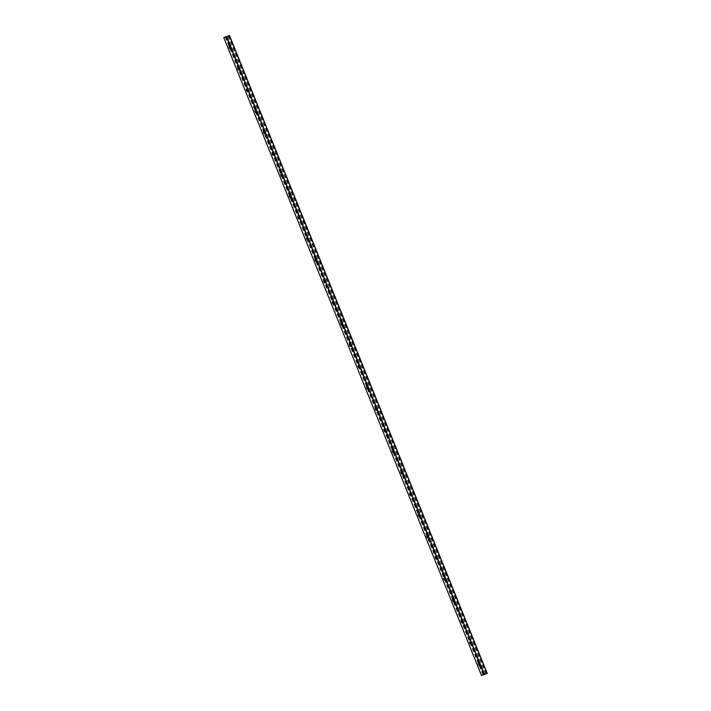 <?xml version="1.0" encoding="UTF-8"?>
<svg xmlns="http://www.w3.org/2000/svg" width="711" height="711" viewBox="0 0 711 711"><rect width="100%" height="100%" fill="white"/><g stroke="black" fill="none" stroke-linecap="round" stroke-linejoin="round"><path stroke-width="0.53" stroke-dasharray="3.56 2.67" d="M479.57 665.736A1.582 0.569 66.9 0 1 478.441 664.456A1.582 0.569 66.9 0 1 478.361 662.821A1.582 0.569 66.9 0 1 479.507 664.047A1.582 0.569 66.9 0 1 479.605 665.727A1.582 0.569 66.9 0 1 479.57 665.736M478.512 663.763L479.027 664.963M480.112 665.505A1.582 0.569 -113.1 0 0 480.147 665.496A1.582 0.569 -113.1 0 0 480.049 663.816A1.582 0.569 -113.1 0 0 478.903 662.59A1.582 0.569 -113.1 0 0 478.983 664.234A1.582 0.569 -113.1 0 0 480.112 665.505M470.984 644.468A1.582 0.569 66.9 0 1 469.855 643.197A1.582 0.569 66.9 0 1 469.775 641.562A1.582 0.569 66.9 0 1 470.922 642.788A1.582 0.569 66.9 0 1 471.011 644.459A1.582 0.569 66.9 0 1 470.984 644.468L471.553 644.228A1.582 0.569 -113.1 0 0 471.455 642.557A1.582 0.569 -113.1 0 0 470.318 641.331A1.582 0.569 -113.1 0 0 470.389 642.966A1.582 0.569 -113.1 0 0 471.526 644.246A1.582 0.569 -113.1 0 0 471.553 644.228M469.918 642.504L470.433 643.704M462.39 623.209A1.582 0.569 66.9 0 1 461.261 621.938A1.582 0.569 66.9 0 1 461.181 620.294A1.582 0.569 66.9 0 1 462.328 621.521A1.582 0.569 66.9 0 1 462.417 623.2A1.582 0.569 66.9 0 1 462.39 623.209M461.332 621.236L461.839 622.436M462.932 622.978A1.582 0.569 -113.1 0 0 462.959 622.969A1.582 0.569 -113.1 0 0 462.87 621.29A1.582 0.569 -113.1 0 0 461.723 620.063A1.582 0.569 -113.1 0 0 461.803 621.707A1.582 0.569 -113.1 0 0 462.932 622.978L462.417 623.2M453.805 601.95A1.582 0.569 66.9 0 1 452.667 600.671A1.582 0.569 66.9 0 1 452.596 599.035A1.582 0.569 66.9 0 1 453.734 600.262A1.582 0.569 66.9 0 1 453.831 601.941A1.582 0.569 66.9 0 1 453.805 601.95M452.738 599.977L453.254 601.177M454.347 601.719A1.582 0.569 -113.1 0 0 454.373 601.71A1.582 0.569 -113.1 0 0 454.276 600.031A1.582 0.569 -113.1 0 0 453.138 598.804A1.582 0.569 -113.1 0 0 453.209 600.44A1.582 0.569 -113.1 0 0 454.347 601.719M445.21 580.683A1.582 0.569 66.9 0 1 444.082 579.412A1.582 0.569 66.9 0 1 444.002 577.767A1.582 0.569 66.9 0 1 445.148 578.994A1.582 0.569 66.9 0 1 445.237 580.674A1.582 0.569 66.9 0 1 445.21 580.683L445.779 580.443A1.582 0.569 -113.1 0 0 445.69 578.772A1.582 0.569 -113.1 0 0 444.544 577.536A1.582 0.569 -113.1 0 0 444.624 579.181A1.582 0.569 -113.1 0 0 445.753 580.452A1.582 0.569 -113.1 0 0 445.779 580.443M444.153 578.718L444.659 579.909M436.616 559.424A1.582 0.569 66.9 0 1 435.488 558.144A1.582 0.569 66.9 0 1 435.408 556.509A1.582 0.569 66.9 0 1 436.554 557.735A1.582 0.569 66.9 0 1 436.652 559.415A1.582 0.569 66.9 0 1 436.616 559.424M435.559 557.451L436.065 558.65M437.158 559.193A1.582 0.569 -113.1 0 0 437.185 559.184A1.582 0.569 -113.1 0 0 437.096 557.504A1.582 0.569 -113.1 0 0 435.95 556.278A1.582 0.569 -113.1 0 0 436.03 557.913A1.582 0.569 -113.1 0 0 437.158 559.193L436.652 559.415M428.031 538.156A1.582 0.569 66.9 0 1 426.893 536.885A1.582 0.569 66.9 0 1 426.822 535.241A1.582 0.569 66.9 0 1 427.96 536.476A1.582 0.569 66.9 0 1 428.058 538.147A1.582 0.569 66.9 0 1 428.031 538.156M426.964 536.192L427.48 537.392M428.573 537.925A1.582 0.569 -113.1 0 0 428.6 537.916A1.582 0.569 -113.1 0 0 428.502 536.245A1.582 0.569 -113.1 0 0 427.364 535.01A1.582 0.569 -113.1 0 0 427.435 536.654A1.582 0.569 -113.1 0 0 428.573 537.925M419.437 516.897A1.582 0.569 66.9 0 1 418.308 515.617A1.582 0.569 66.9 0 1 418.228 513.982A1.582 0.569 66.9 0 1 419.374 515.208A1.582 0.569 66.9 0 1 419.463 516.888A1.582 0.569 66.9 0 1 419.437 516.897L420.005 516.657A1.582 0.569 -113.1 0 0 419.917 514.977A1.582 0.569 -113.1 0 0 418.77 513.751A1.582 0.569 -113.1 0 0 418.85 515.386A1.582 0.569 -113.1 0 0 419.979 516.666A1.582 0.569 -113.1 0 0 420.005 516.657M418.379 514.924L418.886 516.124M410.851 495.629A1.582 0.569 66.9 0 1 409.714 494.358A1.582 0.569 66.9 0 1 409.643 492.714A1.582 0.569 66.9 0 1 410.78 493.949A1.582 0.569 66.9 0 1 410.878 495.62A1.582 0.569 66.9 0 1 410.851 495.629L411.42 495.389A1.582 0.569 -113.1 0 0 411.42 495.389A1.582 0.569 -113.1 0 0 411.322 493.718A1.582 0.569 -113.1 0 0 410.176 492.483A1.582 0.569 -113.1 0 0 410.256 494.127A1.582 0.569 -113.1 0 0 411.393 495.398M409.785 493.665L410.3 494.865M402.257 474.37A1.582 0.569 66.9 0 1 401.128 473.091A1.582 0.569 66.9 0 1 401.048 471.455A1.582 0.569 66.9 0 1 402.195 472.682A1.582 0.569 66.9 0 1 402.284 474.361A1.582 0.569 66.9 0 1 402.257 474.37M401.2 472.397L401.706 473.597M402.799 474.139A1.582 0.569 -113.1 0 0 402.826 474.13A1.582 0.569 -113.1 0 0 402.737 472.451A1.582 0.569 -113.1 0 0 401.591 471.224A1.582 0.569 -113.1 0 0 401.671 472.859A1.582 0.569 -113.1 0 0 402.799 474.139M393.663 453.103A1.582 0.569 66.9 0 1 392.534 451.832A1.582 0.569 66.9 0 1 392.454 450.196A1.582 0.569 66.9 0 1 393.601 451.423A1.582 0.569 66.9 0 1 393.69 453.094A1.582 0.569 66.9 0 1 393.663 453.103L394.232 452.863A1.582 0.569 -113.1 0 0 394.143 451.192A1.582 0.569 -113.1 0 0 392.996 449.965A1.582 0.569 -113.1 0 0 393.076 451.601A1.582 0.569 -113.1 0 0 394.205 452.871A1.582 0.569 -113.1 0 0 394.232 452.863M392.605 451.138L393.112 452.338M385.078 431.844A1.582 0.569 66.9 0 1 383.94 430.564A1.582 0.569 66.9 0 1 383.869 428.929A1.582 0.569 66.9 0 1 385.007 430.155A1.582 0.569 66.9 0 1 385.104 431.835A1.582 0.569 66.9 0 1 385.078 431.844L385.646 431.604A1.582 0.569 -113.1 0 0 385.646 431.604A1.582 0.569 -113.1 0 0 385.549 429.924A1.582 0.569 -113.1 0 0 384.411 428.697A1.582 0.569 -113.1 0 0 384.482 430.342A1.582 0.569 -113.1 0 0 385.62 431.613M384.011 429.871L384.527 431.07M376.483 410.585A1.582 0.569 66.9 0 1 375.355 409.305A1.582 0.569 66.9 0 1 375.275 407.67A1.582 0.569 66.9 0 1 376.421 408.896A1.582 0.569 66.9 0 1 376.51 410.567A1.582 0.569 66.9 0 1 376.483 410.585M375.426 408.612L375.932 409.812M377.026 410.354A1.582 0.569 -113.1 0 0 377.052 410.336A1.582 0.569 -113.1 0 0 376.963 408.665A1.582 0.569 -113.1 0 0 375.817 407.439A1.582 0.569 -113.1 0 0 375.897 409.074A1.582 0.569 -113.1 0 0 377.026 410.354M367.898 389.317A1.582 0.569 66.9 0 1 366.76 388.046A1.582 0.569 66.9 0 1 366.68 386.402A1.582 0.569 66.9 0 1 367.827 387.628A1.582 0.569 66.9 0 1 367.925 389.308A1.582 0.569 66.9 0 1 367.898 389.317M366.832 387.344L367.347 388.544M368.431 389.086A1.582 0.569 -113.1 0 0 368.467 389.077A1.582 0.569 -113.1 0 0 368.369 387.397A1.582 0.569 -113.1 0 0 367.223 386.171A1.582 0.569 -113.1 0 0 367.303 387.815A1.582 0.569 -113.1 0 0 368.431 389.086M359.304 368.058A1.582 0.569 66.9 0 1 358.175 366.778A1.582 0.569 66.9 0 1 358.095 365.143A1.582 0.569 66.9 0 1 359.242 366.369A1.582 0.569 66.9 0 1 359.331 368.049A1.582 0.569 66.9 0 1 359.304 368.058M358.237 366.085L358.753 367.285M359.846 367.827A1.582 0.569 -113.1 0 0 359.873 367.818A1.582 0.569 -113.1 0 0 359.775 366.138A1.582 0.569 -113.1 0 0 358.637 364.912A1.582 0.569 -113.1 0 0 358.708 366.547A1.582 0.569 -113.1 0 0 359.846 367.827L359.331 368.049M350.71 346.79A1.582 0.569 66.9 0 1 349.581 345.519A1.582 0.569 66.9 0 1 349.501 343.875A1.582 0.569 66.9 0 1 350.647 345.102A1.582 0.569 66.9 0 1 350.736 346.781A1.582 0.569 66.9 0 1 350.71 346.79M349.652 344.826L350.159 346.017M351.252 346.559A1.582 0.569 -113.1 0 0 351.278 346.55A1.582 0.569 -113.1 0 0 351.19 344.879A1.582 0.569 -113.1 0 0 350.043 343.644A1.582 0.569 -113.1 0 0 350.123 345.288A1.582 0.569 -113.1 0 0 351.252 346.559M342.124 325.531A1.582 0.569 66.9 0 1 340.987 324.252A1.582 0.569 66.9 0 1 340.916 322.616A1.582 0.569 66.9 0 1 342.053 323.843A1.582 0.569 66.9 0 1 342.151 325.522A1.582 0.569 66.9 0 1 342.124 325.531M341.058 323.558L341.573 324.758M342.666 325.3A1.582 0.569 -113.1 0 0 342.693 325.291A1.582 0.569 -113.1 0 0 342.595 323.612A1.582 0.569 -113.1 0 0 341.458 322.385A1.582 0.569 -113.1 0 0 341.529 324.02A1.582 0.569 -113.1 0 0 342.666 325.3M333.53 304.264A1.582 0.569 66.9 0 1 332.401 302.993A1.582 0.569 66.9 0 1 332.321 301.348A1.582 0.569 66.9 0 1 333.468 302.584A1.582 0.569 66.9 0 1 333.557 304.255A1.582 0.569 66.9 0 1 333.53 304.264L334.099 304.024A1.582 0.569 -113.1 0 0 334.099 304.024A1.582 0.569 -113.1 0 0 334.01 302.353A1.582 0.569 -113.1 0 0 332.864 301.117A1.582 0.569 -113.1 0 0 332.944 302.762A1.582 0.569 -113.1 0 0 334.072 304.032M332.472 302.299L332.979 303.499M324.936 283.005A1.582 0.569 66.9 0 1 323.807 281.725A1.582 0.569 66.9 0 1 323.727 280.09A1.582 0.569 66.9 0 1 324.874 281.316A1.582 0.569 66.9 0 1 324.971 282.996A1.582 0.569 66.9 0 1 324.936 283.005M323.878 281.032L324.385 282.231M325.478 282.774A1.582 0.569 -113.1 0 0 325.505 282.765A1.582 0.569 -113.1 0 0 325.416 281.085A1.582 0.569 -113.1 0 0 324.269 279.858A1.582 0.569 -113.1 0 0 324.349 281.494A1.582 0.569 -113.1 0 0 325.478 282.774M316.351 261.737A1.582 0.569 66.9 0 1 315.213 260.466A1.582 0.569 66.9 0 1 315.142 258.822A1.582 0.569 66.9 0 1 316.279 260.057A1.582 0.569 66.9 0 1 316.377 261.728A1.582 0.569 66.9 0 1 316.351 261.737M315.284 259.773L315.8 260.973M316.893 261.506A1.582 0.569 -113.1 0 0 316.919 261.497A1.582 0.569 -113.1 0 0 316.822 259.826A1.582 0.569 -113.1 0 0 315.684 258.591A1.582 0.569 -113.1 0 0 315.755 260.235A1.582 0.569 -113.1 0 0 316.893 261.506M307.756 240.478A1.582 0.569 66.9 0 1 306.628 239.198A1.582 0.569 66.9 0 1 306.548 237.563A1.582 0.569 66.9 0 1 307.694 238.789A1.582 0.569 66.9 0 1 307.783 240.469A1.582 0.569 66.9 0 1 307.756 240.478M306.699 238.505L307.205 239.705M308.298 240.247A1.582 0.569 -113.1 0 0 308.325 240.238A1.582 0.569 -113.1 0 0 308.236 238.558A1.582 0.569 -113.1 0 0 307.09 237.332A1.582 0.569 -113.1 0 0 307.17 238.967A1.582 0.569 -113.1 0 0 308.298 240.247L307.783 240.469M299.171 219.21A1.582 0.569 66.9 0 1 298.033 217.939A1.582 0.569 66.9 0 1 297.962 216.304A1.582 0.569 66.9 0 1 299.1 217.53A1.582 0.569 66.9 0 1 299.198 219.201A1.582 0.569 66.9 0 1 299.171 219.21M298.105 217.246L298.62 218.446M299.713 218.979A1.582 0.569 -113.1 0 0 299.74 218.97A1.582 0.569 -113.1 0 0 299.642 217.299A1.582 0.569 -113.1 0 0 298.504 216.073A1.582 0.569 -113.1 0 0 298.576 217.708A1.582 0.569 -113.1 0 0 299.713 218.979L299.198 219.201M290.577 197.951A1.582 0.569 66.9 0 1 289.448 196.671A1.582 0.569 66.9 0 1 289.368 195.036A1.582 0.569 66.9 0 1 290.515 196.263A1.582 0.569 66.9 0 1 290.603 197.942A1.582 0.569 66.9 0 1 290.577 197.951M289.519 195.978L290.026 197.178M291.119 197.72A1.582 0.569 -113.1 0 0 291.146 197.711A1.582 0.569 -113.1 0 0 291.057 196.032A1.582 0.569 -113.1 0 0 289.91 194.805A1.582 0.569 -113.1 0 0 289.99 196.449A1.582 0.569 -113.1 0 0 291.119 197.72M281.983 176.692A1.582 0.569 66.9 0 1 280.854 175.413A1.582 0.569 66.9 0 1 280.774 173.777A1.582 0.569 66.9 0 1 281.92 175.004A1.582 0.569 66.9 0 1 282.009 176.675A1.582 0.569 66.9 0 1 281.983 176.692L282.551 176.444A1.582 0.569 -113.1 0 0 282.551 176.444A1.582 0.569 -113.1 0 0 282.463 174.773A1.582 0.569 -113.1 0 0 281.316 173.546A1.582 0.569 -113.1 0 0 281.396 175.182A1.582 0.569 -113.1 0 0 282.525 176.461M280.925 174.719L281.432 175.919M273.397 155.425A1.582 0.569 66.9 0 1 272.26 154.154A1.582 0.569 66.9 0 1 272.189 152.51A1.582 0.569 66.9 0 1 273.326 153.736A1.582 0.569 66.9 0 1 273.424 155.416A1.582 0.569 66.9 0 1 273.397 155.425M272.331 153.452L272.846 154.651M273.939 155.194A1.582 0.569 -113.1 0 0 273.966 155.185A1.582 0.569 -113.1 0 0 273.868 153.505A1.582 0.569 -113.1 0 0 272.731 152.278A1.582 0.569 -113.1 0 0 272.802 153.923A1.582 0.569 -113.1 0 0 273.939 155.194L273.424 155.416M264.803 134.166A1.582 0.569 66.9 0 1 263.674 132.886A1.582 0.569 66.9 0 1 263.594 131.251A1.582 0.569 66.9 0 1 264.741 132.477A1.582 0.569 66.9 0 1 264.83 134.157A1.582 0.569 66.9 0 1 264.803 134.166M263.745 132.193L264.252 133.392M265.345 133.935A1.582 0.569 -113.1 0 0 265.372 133.926A1.582 0.569 -113.1 0 0 265.283 132.246A1.582 0.569 -113.1 0 0 264.137 131.02A1.582 0.569 -113.1 0 0 264.216 132.655A1.582 0.569 -113.1 0 0 265.345 133.935M256.218 112.898A1.582 0.569 66.9 0 1 255.08 111.627A1.582 0.569 66.9 0 1 255 109.983A1.582 0.569 66.9 0 1 256.147 111.209A1.582 0.569 66.9 0 1 256.244 112.889A1.582 0.569 66.9 0 1 256.218 112.898M255.151 110.934L255.667 112.125M256.751 112.667A1.582 0.569 -113.1 0 0 256.787 112.658A1.582 0.569 -113.1 0 0 256.689 110.987A1.582 0.569 -113.1 0 0 255.542 109.752A1.582 0.569 -113.1 0 0 255.622 111.396A1.582 0.569 -113.1 0 0 256.751 112.667M247.624 91.639A1.582 0.569 66.9 0 1 246.495 90.359A1.582 0.569 66.9 0 1 246.415 88.724A1.582 0.569 66.9 0 1 247.561 89.95A1.582 0.569 66.9 0 1 247.65 91.63A1.582 0.569 66.9 0 1 247.624 91.639M246.557 89.666L247.073 90.866M248.166 91.408A1.582 0.569 -113.1 0 0 248.192 91.399A1.582 0.569 -113.1 0 0 248.095 89.719A1.582 0.569 -113.1 0 0 246.957 88.493A1.582 0.569 -113.1 0 0 247.037 90.128A1.582 0.569 -113.1 0 0 248.166 91.408L247.65 91.63M239.029 70.371A1.582 0.569 66.9 0 1 237.901 69.1A1.582 0.569 66.9 0 1 237.821 67.456A1.582 0.569 66.9 0 1 238.967 68.691A1.582 0.569 66.9 0 1 239.056 70.362A1.582 0.569 66.9 0 1 239.029 70.371M237.972 68.407L238.478 69.607M239.571 70.14A1.582 0.569 -113.1 0 0 239.598 70.131A1.582 0.569 -113.1 0 0 239.509 68.46A1.582 0.569 -113.1 0 0 238.363 67.225A1.582 0.569 -113.1 0 0 238.443 68.869A1.582 0.569 -113.1 0 0 239.571 70.14M230.444 49.112A1.582 0.569 66.9 0 1 229.306 47.833A1.582 0.569 66.9 0 1 229.235 46.197A1.582 0.569 66.9 0 1 230.373 47.424A1.582 0.569 66.9 0 1 230.471 49.103A1.582 0.569 66.9 0 1 230.444 49.112L231.013 48.872A1.582 0.569 -113.1 0 0 230.915 47.193A1.582 0.569 -113.1 0 0 229.777 45.966A1.582 0.569 -113.1 0 0 229.849 47.601A1.582 0.569 -113.1 0 0 230.986 48.881A1.582 0.569 -113.1 0 0 231.013 48.872M229.377 47.139L229.893 48.339M487.213 673.441L481.507 675.441M226.827 36.59L484.555 674.481M226.782 36.608L484.502 674.49M229.226 35.621L486.955 673.513M228.942 35.737L486.671 673.619M228.631 35.888L486.351 673.779M228.071 36.128L485.791 674.019M227.2 36.465L484.938 674.348M226.933 36.563L484.662 674.446M225.263 37.008L482.982 674.899M225.298 36.999L483.018 674.863M225.814 36.865L483.489 674.632M226.409 36.705L484.049 674.392M226.996 36.545L484.618 674.17M226.809 36.27L484.538 674.161M226.551 36.368L484.271 674.259M223.894 37.505L481.614 675.388M479.605 665.727L480.147 665.496M478.361 662.821L478.903 662.59M469.775 641.562L470.318 641.331M461.181 620.294L461.723 620.063M453.831 601.941L454.373 601.71M452.596 599.035L453.138 598.804M444.002 577.767L444.544 577.536M435.408 556.509L435.95 556.278M428.058 538.147L428.6 537.916M426.822 535.241L427.364 535.01M418.228 513.982L418.77 513.751M409.643 492.714L410.176 492.483M402.284 474.361L402.826 474.13M401.048 471.455L401.591 471.224M392.454 450.196L392.996 449.965M383.869 428.929L384.411 428.697M376.51 410.567L377.052 410.336M375.275 407.67L375.817 407.439M367.925 389.308L368.467 389.077M366.68 386.402L367.223 386.171M358.095 365.143L358.637 364.912M350.736 346.781L351.278 346.55M349.501 343.875L350.043 343.644M342.151 325.522L342.693 325.291M340.916 322.616L341.458 322.385M332.321 301.348L332.864 301.117M324.971 282.996L325.505 282.765M323.727 280.09L324.269 279.858M316.377 261.728L316.919 261.497M315.142 258.822L315.684 258.591M306.548 237.563L307.09 237.332M297.962 216.304L298.504 216.073M290.603 197.942L291.146 197.711M289.368 195.036L289.91 194.805M280.774 173.777L281.316 173.546M272.189 152.51L272.731 152.278M264.83 134.157L265.372 133.926M263.594 131.251L264.137 131.02M256.244 112.889L256.787 112.658M255 109.983L255.542 109.752M246.415 88.724L246.957 88.493M239.056 70.362L239.598 70.131M237.821 67.456L238.363 67.225M229.235 46.197L229.777 45.966M226.738 36.625L484.458 674.508M225.227 37.016L482.956 674.899"/><path stroke-width="1.07" d="M479.027 664.963L478.512 663.763M478.894 665.309L478.192 663.612L478.894 665.309M470.433 643.704L469.918 642.504M470.309 644.042L469.598 642.353L470.309 644.042M461.839 622.436L461.332 621.236M461.715 622.783L461.012 621.085L461.715 622.783M453.254 601.177L452.738 599.977M453.12 601.515L452.418 599.826L453.12 601.515M444.659 579.909L444.153 578.718M444.535 580.256L443.833 578.558L444.535 580.256M436.065 558.65L435.559 557.451M435.941 558.997L435.239 557.3L435.941 558.997M427.48 537.392L426.964 536.192M427.355 537.729L426.644 536.032L427.355 537.729M418.886 516.124L418.379 514.924M418.761 516.47L418.059 514.773L418.761 516.47M410.3 494.865L409.785 493.665M410.167 495.203L409.465 493.505L410.167 495.203M401.706 473.597L401.2 472.397M401.582 473.944L400.88 472.246L401.582 473.944M393.112 452.338L392.605 451.138M392.987 452.676L392.285 450.978L392.987 452.676M384.527 431.07L384.011 429.871M384.393 431.417L383.691 429.72L384.393 431.417M375.932 409.812L375.426 408.612M375.808 410.149L375.106 408.461L375.808 410.149M367.347 388.544L366.832 387.344M367.214 388.89L366.512 387.193L367.214 388.89M358.753 367.285L358.237 366.085M358.628 367.623L357.917 365.934L358.628 367.623M350.159 346.017L349.652 344.826M350.034 346.364L349.332 344.666L350.034 346.364M341.573 324.758L341.058 323.558M341.44 325.105L340.738 323.407L341.44 325.105M332.979 303.499L332.472 302.299M332.855 303.837L332.153 302.139L332.855 303.837M324.385 282.231L323.878 281.032M324.26 282.578L323.558 280.881L324.26 282.578M315.8 260.973L315.284 259.773M315.675 261.31L314.964 259.613L315.675 261.31M307.205 239.705L306.699 238.505M307.081 240.051L306.379 238.354L307.081 240.051M298.62 218.446L298.105 217.246M298.487 218.784L297.785 217.086L298.487 218.784M290.026 197.178L289.519 195.978M289.901 197.525L289.199 195.827L289.901 197.525M281.432 175.919L280.925 174.719M281.307 176.257L280.605 174.568L281.307 176.257M272.846 154.651L272.331 153.452M272.713 154.998L272.011 153.3L272.713 154.998M264.252 133.392L263.745 132.193M264.128 133.73L263.425 132.042L264.128 133.73M255.667 112.125L255.151 110.934M255.533 112.471L254.831 110.774L255.533 112.471M247.073 90.866L246.557 89.666M246.948 91.212L246.246 89.515L246.948 91.212M238.478 69.607L237.972 68.407M238.354 69.945L237.652 68.247L238.354 69.945M229.893 48.339L229.377 47.139M229.76 48.686L229.058 46.988L229.76 48.686M481.489 675.45L223.769 37.559L481.489 675.45L487.231 673.441L229.511 35.55L223.769 37.559L229.493 35.55M226.729 36.741L484.449 674.632M226.462 36.839L484.191 674.73M229.386 35.612L487.106 673.495M229.511 35.55L487.231 673.441"/></g></svg>
